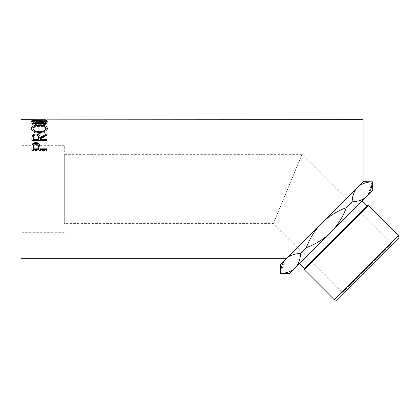 <?xml version="1.0" encoding="UTF-8"?>
<svg xmlns="http://www.w3.org/2000/svg" width="420" height="420" viewBox="0 0 420 420"><rect width="100%" height="100%" fill="white"/><g stroke="black" fill="none" stroke-linecap="round" stroke-linejoin="round"><path stroke-width="0.32" stroke-dasharray="2.1 1.58" d="M341.864 294.808L342.421 292.714L273.336 223.624L64.302 223.624L64.302 154.34L302.032 154.34L273.336 223.624L302.032 154.34L391.414 243.726L342.421 292.714L391.414 243.726L393.503 243.164L341.864 294.808L393.503 243.164M21 119.7L21 258.269M64.302 188.984L64.302 145.682L64.302 188.984M362.255 200.923L299.623 263.555L362.255 200.923M34.608 122.761L35.516 122.425C33.826 122.01 32.98 121.569 32.991 121.107C33.275 120.398 35.416 120.057 39.417 120.078C43.454 120.057 45.586 120.404 45.817 121.123C45.796 121.58 44.956 122.015 43.291 122.425L44.189 122.761C46.31 122.246 47.371 121.7 47.371 121.128C47.423 120.64 46.541 120.314 44.72 120.141L39.317 119.952C34.409 119.889 31.784 120.278 31.437 121.123C31.427 121.7 32.482 122.246 34.608 122.761L34.608 123.795L35.516 123.464C33.826 123.055 32.98 122.624 32.991 122.168C33.275 121.469 35.416 121.133 39.417 121.16C43.454 121.133 45.586 121.475 45.817 122.183C45.796 122.635 44.956 123.06 43.291 123.464L44.189 123.795C46.31 123.291 47.371 122.75 47.371 122.189C47.423 121.711 46.541 121.385 44.72 121.217L39.317 121.028C34.409 120.971 31.784 121.354 31.437 122.183C31.427 122.755 32.482 123.291 34.608 123.795M33.38 119.7L33.38 120.892L31.826 120.892L31.826 119.852L31.826 120.892M38.041 119.7L38.041 120.892L39.596 120.892L39.596 119.7M45.428 119.7L45.428 120.892L46.982 120.892L46.982 119.852L46.982 120.892M363.09 119.7L363.09 181.718L280.418 264.39M368.078 194.901L372.157 181.839C366.093 182.081 361.226 183.887 357.551 187.257C354.212 190.853 352.406 195.725 352.133 201.857C358.192 201.621 363.058 199.815 366.739 196.445L372.278 190.906M284.608 260.405L280.539 273.457C286.598 273.221 291.464 271.415 295.144 268.039C298.483 264.442 300.29 259.576 300.557 253.439C294.494 253.68 289.627 255.486 285.957 258.851M346.369 207.627C337.066 211.082 328.86 216.221 321.757 223.057C314.906 230.181 309.76 238.387 306.327 247.669C315.651 244.204 323.857 239.064 330.939 232.239C337.796 225.109 342.935 216.904 346.369 207.627L352.133 201.857M289.606 273.578L366.739 196.445M300.557 253.439L306.327 247.669M321.757 223.057L363.09 181.718L321.757 223.057M21 188.984L21 145.682L21 188.984M35.516 122.425L35.516 123.464M32.991 121.107L32.991 122.168M39.417 120.078L39.417 121.16M45.817 121.123L45.817 122.183M43.291 122.425L43.291 123.464M44.189 122.761L44.189 123.795M47.371 121.128L47.371 122.189M44.72 120.141L44.72 121.217M39.317 119.952L39.317 121.028M31.437 121.123L31.437 122.183M33.38 119.852L33.38 120.892M33.38 120.855L38.041 120.892M38.041 119.852L38.041 120.855M39.596 119.852L39.596 120.892M39.596 120.855L45.428 120.892M45.428 119.852L45.428 120.855M46.982 120.929L31.826 120.929M46.982 121.606L46.982 122.656L36.052 124.12L36.052 123.092M46.982 122.656L46.982 121.532M46.982 120.288L46.982 121.364L36.078 121.564L36.078 120.493M36.078 121.564L46.982 122.588M46.982 121.364L46.982 120.125M46.982 124.021L46.982 125.034L31.826 124.378L44.263 122.624L31.826 121.475L31.826 120.377M31.826 121.448L46.982 121.202M31.826 121.475L31.826 120.404M44.263 122.624L44.263 121.569M31.826 124.315L31.826 123.291M31.826 124.378L31.826 123.349M46.982 125.034L46.982 123.554M36.052 124.12L46.982 124.577M45.817 129.266C45.518 127.439 43.381 126.478 39.396 126.389L39.396 125.391L39.396 125.869L44.888 126.704M47.318 128.777L47.371 129.239C46.956 131.675 44.321 133.072 39.47 133.418C34.603 133.103 31.925 131.728 31.437 129.297L31.489 128.809M47.371 128.289L47.371 129.239M39.47 132.536L39.47 133.418M31.437 128.347L31.437 129.297M34.01 126.662L39.396 125.869M35.91 132.08L39.464 132.652L42.851 132.116M39.396 126.389C35.443 126.488 33.311 127.449 32.991 129.266M35.354 134.915L36.425 134.915M38.451 138.29C38.729 136.847 37.868 135.991 35.873 135.723L35.879 134.899M46.982 133.922L46.982 134.783M46.982 135.802L46.982 134.957L46.982 135.802L39.984 139.403L39.984 138.616M39.984 140.154L39.984 139.403M46.982 139.382L46.982 140.154M46.982 141.099L46.982 140.338L46.982 141.099L31.826 141.099L31.826 139.02M31.826 140.338L31.826 141.099M33.38 140.154L33.38 138.243C33.101 136.826 33.931 135.986 35.873 135.723M33.38 137.44L33.38 138.243M39.984 148.575L39.984 149.441M46.982 148.811L46.982 149.441M46.982 150.538L46.982 149.929L46.982 150.538L31.826 150.538L31.826 148.16M31.826 149.929L31.826 150.538M38.467 147.341C38.729 145.646 37.873 144.643 35.899 144.328C33.957 144.627 33.117 145.598 33.38 147.252L33.38 149.441M35.899 143.619L35.899 144.328M33.38 146.585L33.38 147.252M336.368 300.3L399 237.668M398.438 235.578L334.278 299.738M304.217 269.682L368.382 205.517M367.175 205.842L304.542 268.475M64.302 154.34L64.302 223.624M64.302 232.286L21 232.286M46.982 120.782L45.428 120.782M39.596 120.782L38.041 120.782M33.38 120.782L31.826 120.782M64.302 145.682L21 145.682"/><path stroke-width="0.63" d="M280.418 264.39L285.957 258.851C289.553 255.512 294.42 253.706 300.557 253.439C300.321 259.492 298.515 264.359 295.144 268.039C291.543 271.378 286.676 273.184 280.539 273.457L280.418 264.39M280.539 273.457C280.781 267.393 282.587 262.526 285.957 258.851L284.608 260.405M398.438 235.578L399 237.668L336.368 300.3L334.278 299.738L398.438 235.578L368.382 205.517L304.217 269.682L304.542 268.475L367.175 205.842L368.382 205.517M367.175 205.842L362.255 200.923M304.542 268.475L299.623 263.555M334.278 299.738L304.217 269.682M45.428 119.816L21 119.7L21 258.269L286.54 258.269M31.826 119.852L33.38 119.816M38.041 119.773L33.38 119.773L38.041 119.852M38.041 119.816L39.596 119.816M45.428 119.773L39.596 119.773L45.428 119.852M46.982 119.852L363.09 119.7L363.09 181.718L372.157 181.839C371.915 187.898 370.109 192.764 366.739 196.445L368.078 194.901M36.052 123.533L36.052 123.092L46.982 121.606L36.078 120.493L46.982 120.125L31.826 120.377M36.052 123.092L46.982 123.554L46.982 124.021L31.826 123.349L44.263 121.569L31.826 120.404M31.437 128.347C31.826 126.105 34.482 124.945 39.396 124.866C44.273 124.945 46.93 126.084 47.371 128.289C46.956 130.767 44.321 132.185 39.47 132.536C34.603 132.216 31.925 130.82 31.437 128.347M31.826 140.338L32.03 135.954C32.576 134.72 33.857 134.08 35.879 134.038C38.813 134.279 40.184 135.424 39.984 137.477L46.982 133.922L46.982 134.957L39.984 138.616L39.984 139.382L46.982 139.382L46.982 140.338L31.826 140.338M31.826 149.929L32.051 144.8C32.634 143.362 33.915 142.632 35.889 142.601C37.921 142.632 39.207 143.399 39.737 144.89L39.984 148.811L46.982 148.811L46.982 149.929L31.826 149.929M285.957 258.851L363.09 181.718M372.278 181.718L372.278 190.906L366.739 196.445C363.143 199.784 358.276 201.59 352.133 201.857C352.375 195.793 354.181 190.927 357.551 187.257C361.153 183.918 366.019 182.112 372.157 181.839M306.327 247.669C309.781 238.366 314.921 230.16 321.757 223.057C328.881 216.206 337.087 211.066 346.369 207.627C342.904 216.951 337.764 225.157 330.939 232.239C323.81 239.096 315.604 244.235 306.327 247.669L300.557 253.439M366.739 196.445L289.606 273.578L280.418 273.578M352.133 201.857L346.369 207.627M44.263 121.936L44.263 121.569M46.982 124.021L46.982 123.554M39.396 124.866L39.396 125.869M44.888 126.704L47.318 128.777M31.489 128.809L34.01 126.662M42.851 132.116L45.817 129.266L45.817 128.315C45.518 126.462 43.381 125.486 39.396 125.391C35.443 125.501 33.311 126.473 32.991 128.315C33.343 130.337 35.501 131.486 39.464 131.759C43.386 131.47 45.502 130.326 45.817 128.315M32.991 128.315L32.991 129.266L35.91 132.08M39.464 132.652L39.464 131.759M31.826 139.02L32.03 136.784C32.576 135.566 33.857 134.935 35.879 134.899L35.879 134.038M32.03 135.954L32.03 136.784M36.425 134.915L39.984 138.28L46.982 134.957M39.984 137.477L39.984 138.28M39.984 139.382L39.984 140.154L46.982 140.338M38.451 138.285L38.43 140.154L33.38 140.154L33.38 139.382L38.43 139.382L38.451 137.477C38.729 136.017 37.868 135.151 35.873 134.878C33.931 135.146 33.101 135.996 33.38 137.44L33.38 139.382M38.43 139.382L38.43 140.154M31.826 148.16L32.051 145.488C32.634 144.076 33.915 143.357 35.889 143.325C37.921 143.357 39.207 144.107 39.737 145.583L39.984 148.575M32.051 144.8L32.051 145.488M35.889 142.601L35.889 143.325M39.737 144.89L39.737 145.583M39.984 148.811L39.984 149.441L46.982 149.441L46.982 149.929M33.38 148.811L33.38 146.585C33.117 144.91 33.957 143.923 35.899 143.619C37.873 143.939 38.729 144.958 38.467 146.68L38.43 148.811L33.38 148.811L33.38 149.441L38.43 149.441L38.467 147.326M38.43 148.811L38.43 149.441"/></g></svg>
